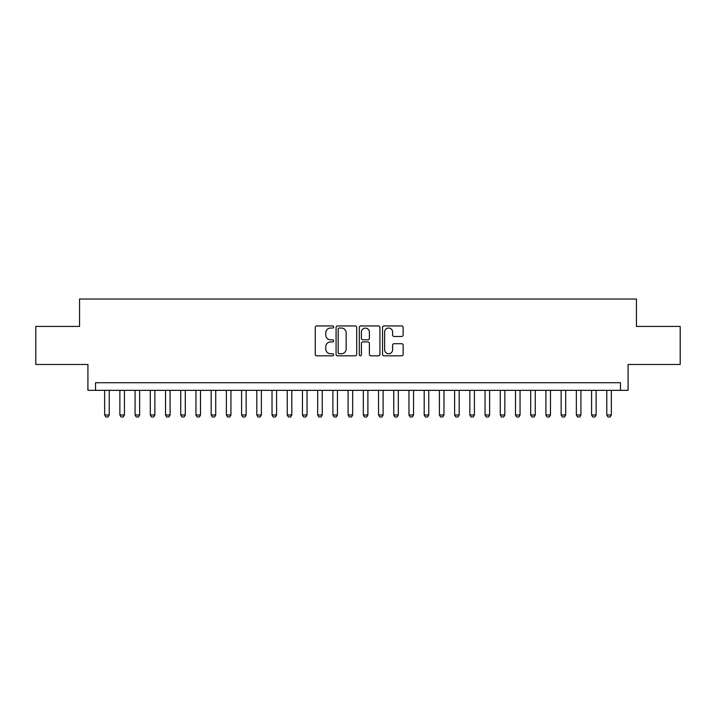 <?xml version="1.0" encoding="UTF-8"?>
<svg xmlns="http://www.w3.org/2000/svg" width="716" height="716" viewBox="0 0 716 716"><rect width="100%" height="100%" fill="white"/><g stroke="black" fill="none" stroke-linecap="round" stroke-linejoin="round"><path stroke-width="1.07" d="M333.656 326.988A1.047 1.047 0 0 0 332.609 325.95L316.74 325.95A1.495 1.495 0 0 0 315.246 327.436L315.246 354.322A1.495 1.495 0 0 0 316.74 355.816L332.609 355.816A1.047 1.047 0 0 0 333.656 354.769A1.047 1.047 0 0 0 332.609 353.731L330.559 353.731A4.779 4.779 0 0 1 325.78 348.952L325.78 346.705A4.779 4.779 0 0 1 330.559 341.926L332.609 341.926A1.047 1.047 0 0 0 333.656 340.879A1.047 1.047 0 0 0 332.609 339.84L330.559 339.84A4.779 4.779 0 0 1 325.78 335.061L325.78 332.815A4.779 4.779 0 0 1 330.559 328.035L332.609 328.035A1.047 1.047 0 0 0 333.656 326.988M401.649 336.475A1.495 1.495 0 0 0 403.144 334.981L403.144 327.436A1.495 1.495 0 0 0 401.649 325.95L384.027 325.95A1.495 1.495 0 0 0 382.532 327.436L382.532 354.322A1.495 1.495 0 0 0 384.027 355.816L401.649 355.816A1.495 1.495 0 0 0 403.144 354.322L403.144 345.21A1.495 1.495 0 0 0 401.649 343.716L394.104 343.716A1.495 1.495 0 0 0 392.61 345.21L392.61 349.73A3.992 3.992 0 0 1 388.618 353.731A3.992 3.992 0 0 1 384.626 349.73L384.626 332.036A3.992 3.992 0 0 1 388.618 328.035A3.992 3.992 0 0 1 392.61 332.036L392.61 334.981A1.495 1.495 0 0 0 394.104 336.475L401.649 336.475M620.477 390.336L628.084 390.336L628.084 364.471L680.2 364.471L680.2 326.424L636.452 326.424L636.452 299.037L79.548 299.037L79.548 326.424L35.8 326.424L35.8 364.471L87.916 364.471L87.916 390.336L620.477 390.336L620.477 382.729L95.523 382.729L95.523 390.336M356.693 327.436A1.495 1.495 0 0 0 355.199 325.95L337.576 325.95A1.495 1.495 0 0 0 336.081 327.436L336.081 354.322A1.495 1.495 0 0 0 337.576 355.816L355.199 355.816A1.495 1.495 0 0 0 356.693 354.322L356.693 327.436M360.801 325.95L378.424 325.95A1.495 1.495 0 0 1 379.919 327.436L379.919 354.322A1.495 1.495 0 0 1 378.424 355.816L370.879 355.816A1.495 1.495 0 0 1 369.384 354.322L369.384 343.42A1.495 1.495 0 0 0 367.899 341.926L362.896 341.926A1.495 1.495 0 0 0 361.401 343.42L361.401 354.769A1.047 1.047 0 0 1 360.354 355.816A1.047 1.047 0 0 1 359.307 354.769L359.307 327.436A1.495 1.495 0 0 1 360.801 325.95M339.223 328.035A1.047 1.047 0 0 0 338.176 329.083L338.176 352.684A1.047 1.047 0 0 0 339.223 353.731L341.38 353.731A4.779 4.779 0 0 0 346.159 348.952L346.159 332.815A4.779 4.779 0 0 0 341.38 328.035L339.223 328.035M369.384 332.108A3.992 3.992 0 0 0 365.393 328.116A3.992 3.992 0 0 0 361.401 332.108L361.401 338.346A1.495 1.495 0 0 0 362.896 339.84L367.899 339.84A1.495 1.495 0 0 0 369.384 338.346L369.384 332.108M104.652 390.336L104.652 414.985L109.217 414.985L109.217 390.336M109.217 414.985L108.08 416.963L105.798 416.963L104.652 414.985M119.867 390.336L119.867 414.985L124.432 414.985L124.432 390.336M124.432 414.985L123.295 416.963L121.013 416.963L119.867 414.985M135.082 390.336L135.082 414.985L139.647 414.985L139.647 390.336M139.647 414.985L138.51 416.963L136.228 416.963L135.082 414.985M150.297 390.336L150.297 414.985L154.862 414.985L154.862 390.336M154.862 414.985L153.725 416.963L151.443 416.963L150.297 414.985M165.521 390.336L165.521 414.985L170.086 414.985L170.086 390.336M170.086 414.985L168.94 416.963L166.658 416.963L165.521 414.985M180.736 390.336L180.736 414.985L185.301 414.985L185.301 390.336M185.301 414.985L184.155 416.963L181.873 416.963L180.736 414.985M195.951 390.336L195.951 414.985L200.516 414.985L200.516 390.336M200.516 414.985L199.37 416.963L197.088 416.963L195.951 414.985M211.166 390.336L211.166 414.985L215.731 414.985L215.731 390.336M215.731 414.985L214.585 416.963L212.303 416.963L211.166 414.985M226.381 390.336L226.381 414.985L230.946 414.985L230.946 390.336M230.946 414.985L229.809 416.963L227.518 416.963L226.381 414.985M241.596 390.336L241.596 414.985L246.161 414.985L246.161 390.336M246.161 414.985L245.024 416.963L242.742 416.963L241.596 414.985M256.811 390.336L256.811 414.985L261.376 414.985L261.376 390.336M261.376 414.985L260.239 416.963L257.957 416.963L256.811 414.985M272.026 390.336L272.026 414.985L276.591 414.985L276.591 390.336M276.591 414.985L275.454 416.963L273.172 416.963L272.026 414.985M287.241 390.336L287.241 414.985L291.806 414.985L291.806 390.336M291.806 414.985L290.669 416.963L288.387 416.963L287.241 414.985M302.465 390.336L302.465 414.985L307.03 414.985L307.03 390.336M307.03 414.985L305.884 416.963L303.602 416.963L302.465 414.985M317.68 390.336L317.68 414.985L322.245 414.985L322.245 390.336M322.245 414.985L321.099 416.963L318.817 416.963L317.68 414.985M332.895 390.336L332.895 414.985L337.46 414.985L337.46 390.336M337.46 414.985L336.314 416.963L334.032 416.963L332.895 414.985M348.11 390.336L348.11 414.985L352.675 414.985L352.675 390.336M352.675 414.985L351.529 416.963L349.247 416.963L348.11 414.985M363.325 390.336L363.325 414.985L367.89 414.985L367.89 390.336M367.89 414.985L366.753 416.963L364.471 416.963L363.325 414.985M378.54 390.336L378.54 414.985L383.105 414.985L383.105 390.336M383.105 414.985L381.968 416.963L379.686 416.963L378.54 414.985M393.755 390.336L393.755 414.985L398.32 414.985L398.32 390.336M398.32 414.985L397.183 416.963L394.901 416.963L393.755 414.985M408.97 390.336L408.97 414.985L413.535 414.985L413.535 390.336M413.535 414.985L412.398 416.963L410.116 416.963L408.97 414.985M424.194 390.336L424.194 414.985L428.759 414.985L428.759 390.336M428.759 414.985L427.613 416.963L425.331 416.963L424.194 414.985M439.409 390.336L439.409 414.985L443.974 414.985L443.974 390.336M443.974 414.985L442.828 416.963L440.546 416.963L439.409 414.985M454.624 390.336L454.624 414.985L459.189 414.985L459.189 390.336M459.189 414.985L458.043 416.963L455.761 416.963L454.624 414.985M469.839 390.336L469.839 414.985L474.404 414.985L474.404 390.336M474.404 414.985L473.258 416.963L470.976 416.963L469.839 414.985M485.054 390.336L485.054 414.985L489.619 414.985L489.619 390.336M489.619 414.985L488.482 416.963L486.191 416.963L485.054 414.985M500.269 390.336L500.269 414.985L504.834 414.985L504.834 390.336M504.834 414.985L503.697 416.963L501.415 416.963L500.269 414.985M515.484 390.336L515.484 414.985L520.049 414.985L520.049 390.336M520.049 414.985L518.912 416.963L516.63 416.963L515.484 414.985M530.699 390.336L530.699 414.985L535.264 414.985L535.264 390.336M535.264 414.985L534.127 416.963L531.845 416.963L530.699 414.985M545.914 390.336L545.914 414.985L550.479 414.985L550.479 390.336M550.479 414.985L549.342 416.963L547.06 416.963L545.914 414.985M561.138 390.336L561.138 414.985L565.703 414.985L565.703 390.336M565.703 414.985L564.557 416.963L562.275 416.963L561.138 414.985M576.353 390.336L576.353 414.985L580.918 414.985L580.918 390.336M580.918 414.985L579.772 416.963L577.49 416.963L576.353 414.985M591.568 390.336L591.568 414.985L596.133 414.985L596.133 390.336M596.133 414.985L594.987 416.963L592.705 416.963L591.568 414.985M606.783 390.336L606.783 414.985L611.348 414.985L611.348 390.336M611.348 414.985L610.202 416.963L607.92 416.963L606.783 414.985"/></g></svg>

